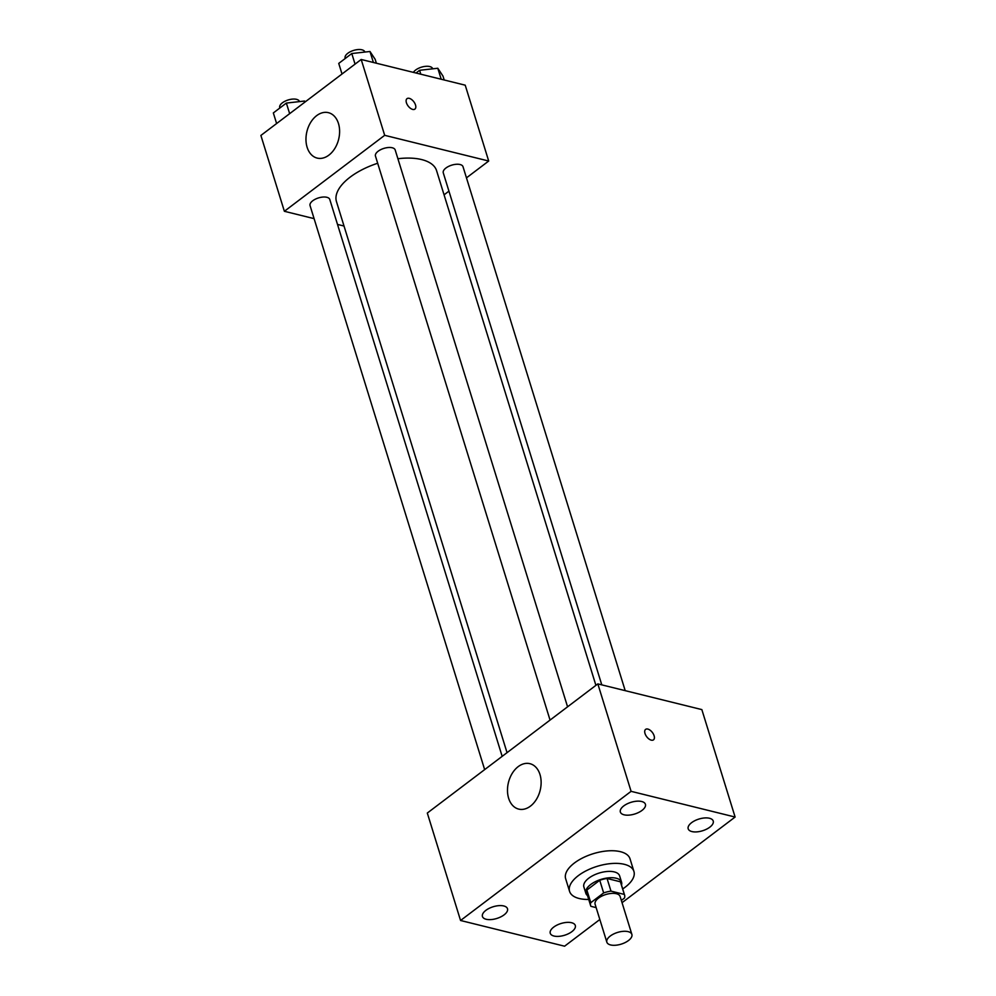 <?xml version="1.0" encoding="UTF-8"?>
<svg xmlns="http://www.w3.org/2000/svg" width="996" height="996" viewBox="0 0 996 996"><rect width="100%" height="100%" fill="white"/><g stroke="black" fill="none" stroke-linecap="round" stroke-linejoin="round"><path stroke-width="1.49" d="M628.14 931.646A13.097 6.125 -17.2 0 1 631.875 934.422A13.097 6.125 -17.2 0 1 621.168 944.146A13.097 6.125 -17.2 0 1 606.85 942.166A13.097 6.125 -17.2 0 1 613.586 934.011A13.097 6.125 -17.2 0 1 628.14 931.646M606.85 942.166L595.11 904.244A13.097 6.125 -17.2 0 1 601.858 896.089A13.097 6.125 -17.2 0 1 616.4 893.723A13.097 6.125 -17.2 0 1 620.135 896.5L631.875 934.422M590.628 905.625L586.719 892.989A17.791 8.317 -17.2 0 1 586.868 890.038L599.741 880.29L603.651 892.926L590.79 902.675A17.791 8.317 -17.2 0 0 590.628 905.625A17.791 8.317 -17.2 0 0 590.914 906.323L596.143 907.617M621.342 900.421L624.455 898.068A17.791 8.317 -17.2 0 0 624.604 895.118A17.791 8.317 -17.2 0 0 624.318 894.42L610.984 891.121A17.791 8.317 -17.2 0 0 603.651 892.926M624.318 894.42L620.408 881.784L607.062 878.484L610.984 891.121M620.408 881.784A17.791 8.317 -17.2 0 1 620.695 882.468L624.604 895.118M599.741 880.29A17.791 8.317 -17.2 0 1 607.062 878.484M621.504 885.071A18.712 8.752 162.8 0 0 621.579 882.195A18.712 8.752 162.8 0 0 601.123 879.368A18.712 8.752 162.8 0 0 585.835 893.263A18.712 8.752 162.8 0 0 587.515 895.591M585.835 893.263L583.868 886.95A18.712 8.752 -17.2 0 1 593.516 875.297A18.712 8.752 -17.2 0 1 614.283 871.911A18.712 8.752 -17.2 0 1 619.624 875.882L621.579 882.195M586.868 890.038L590.79 902.675M588.711 899.45A33.69 15.749 -17.2 0 1 569.575 891.37A33.69 15.749 -17.2 0 1 586.918 870.404A33.69 15.749 -17.2 0 1 624.318 864.316A33.69 15.749 -17.2 0 1 633.929 871.45A33.69 15.749 -17.2 0 1 622.699 888.93M569.575 891.37L565.653 878.733A33.69 15.749 -17.2 0 1 583.009 857.755A33.69 15.749 -17.2 0 1 620.408 851.68A33.69 15.749 -17.2 0 1 630.02 858.813L633.929 871.45M485.849 910.369A13.11 6.138 -17.2 0 1 498.847 905.65A13.11 6.138 -17.2 0 1 507.499 908.738A13.11 6.138 -17.2 0 1 496.78 918.474A13.11 6.138 -17.2 0 1 482.438 916.494A13.11 6.138 -17.2 0 1 485.849 910.369M623.782 805.901A13.11 6.138 -17.2 0 1 636.78 801.195A13.11 6.138 -17.2 0 1 645.42 804.282A13.11 6.138 -17.2 0 1 634.701 814.018A13.11 6.138 -17.2 0 1 620.359 812.039A13.11 6.138 -17.2 0 1 623.782 805.901M691.598 822.671A13.11 6.138 -17.2 0 1 704.595 817.953A13.11 6.138 -17.2 0 1 713.236 821.04A13.11 6.138 -17.2 0 1 702.516 830.776A13.11 6.138 -17.2 0 1 688.186 828.797A13.11 6.138 -17.2 0 1 691.598 822.671M553.676 927.127A13.11 6.138 -17.2 0 1 566.662 922.408A13.11 6.138 -17.2 0 1 575.315 925.508A13.11 6.138 -17.2 0 1 564.595 935.244A13.11 6.138 -17.2 0 1 550.253 933.264A13.11 6.138 -17.2 0 1 553.676 927.127M622.052 902.675L735.11 817.044L631.091 791.334L460.563 920.491L564.583 946.2L599.829 919.507M735.11 817.044L701.844 709.6L597.837 683.891L427.309 813.047L460.563 920.491M597.837 683.891L631.091 791.334M518.194 766.634A23.394 16.334 103.9 0 1 529.922 763.683A23.394 16.334 103.9 0 1 540.168 790.314A23.394 16.334 103.9 0 1 518.692 809.101A23.394 16.334 103.9 0 1 507.487 790.625A23.394 16.334 103.9 0 1 518.194 766.634M645.595 729.396A6.549 3.548 -127.1 0 1 647.836 729.084A6.549 3.548 -127.1 0 1 653.413 734.089A6.549 3.548 -127.1 0 1 653.513 739.841A6.549 3.548 -127.1 0 1 646.728 736.754A6.549 3.548 -127.1 0 1 645.595 729.396A6.549 3.548 -127.1 0 1 647.848 729.084A6.549 3.548 -127.1 0 1 653.401 734.089A6.549 3.548 -127.1 0 1 653.513 739.841M397.914 158.725A52.402 24.502 -17.2 0 1 421.644 159.572A52.402 24.502 -17.2 0 1 436.584 170.665L595.907 685.348M507.039 752.652L336.474 201.653A52.402 24.502 -17.2 0 1 377.683 163.257M567.571 706.811L395.188 149.96A10.334 4.831 162.8 0 0 383.896 148.392A10.334 4.831 162.8 0 0 375.455 156.061L550.053 720.083M601.783 684.862L443.27 172.831A10.334 4.831 -17.2 0 1 448.598 166.394A10.334 4.831 -17.2 0 1 460.065 164.527A10.334 4.831 -17.2 0 1 463.016 166.718L625.202 690.651M484.654 769.609L310.055 205.599A10.334 4.831 -17.2 0 1 315.371 199.163A10.334 4.831 -17.2 0 1 326.85 197.295A10.334 4.831 -17.2 0 1 329.788 199.486L502.171 756.35M444.067 194.83L448.947 191.132M466.464 177.861L488.7 161.028L384.68 135.319L284.37 211.289L314.089 218.634M337.507 224.424L344.031 226.03M284.37 211.289L260.89 135.444L361.199 59.474L465.219 85.183L488.7 161.028M361.199 59.474L384.68 135.319M338.466 123.504A23.394 16.334 103.9 0 1 334.868 148.392A23.394 16.334 103.9 0 1 317.176 158.09A23.394 16.334 103.9 0 1 306.93 131.46A23.394 16.334 103.9 0 1 328.406 112.673A23.394 16.334 103.9 0 1 338.466 123.504M407.015 98.654A6.549 3.548 -127.1 0 1 409.256 98.343A6.549 3.548 -127.1 0 1 414.822 103.347A6.549 3.548 -127.1 0 1 414.921 109.099A6.549 3.548 -127.1 0 1 408.136 106.012A6.549 3.548 -127.1 0 1 407.015 98.654A6.549 3.548 -127.1 0 1 409.256 98.343A6.549 3.548 -127.1 0 1 414.822 103.347A6.549 3.548 -127.1 0 1 414.921 109.099M376.376 63.221L375.168 59.324L369.989 51.493L351.775 53.535L338.74 63.408L342.014 74.003M369.989 51.493L373.388 62.487M351.775 53.535L355.049 64.13M345.251 58.478L345.126 58.092A10.334 4.831 -17.2 0 1 350.455 51.668A10.334 4.831 -17.2 0 1 361.922 49.8A10.334 4.831 -17.2 0 1 364.872 51.991L364.897 52.066M305.174 101.903L304.589 101.032L286.362 103.074L273.34 112.934L276.614 123.529M304.589 101.032L304.913 102.102M286.362 103.074L289.649 113.669M279.851 108.004L279.727 107.63A10.334 4.831 -17.2 0 1 285.055 101.194A10.334 4.831 -17.2 0 1 296.522 99.339A10.334 4.831 -17.2 0 1 299.46 101.517L299.485 101.592M444.204 79.991L442.983 76.082L437.804 68.251L419.59 70.293L416.004 73.019M437.804 68.251L441.203 79.244M419.59 70.293L420.798 74.202M413.415 72.372A10.334 4.831 -17.2 0 1 429.737 66.558A10.334 4.831 -17.2 0 1 432.687 68.749L432.712 68.824"/></g></svg>
